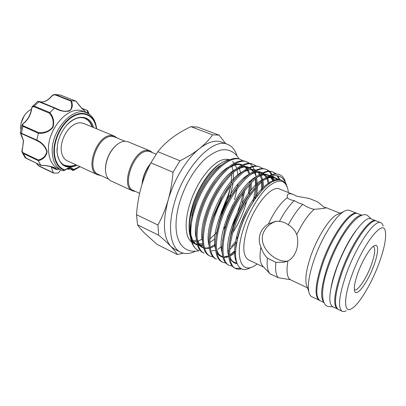 <?xml version="1.0" encoding="UTF-8"?>
<svg xmlns="http://www.w3.org/2000/svg" width="406" height="406" viewBox="0 0 406 406"><rect width="100%" height="100%" fill="white"/><g stroke="black" fill="none" stroke-linecap="round" stroke-linejoin="round"><path stroke-width="0.61" d="M337.858 309.169L332.681 306.723C327.957 303.307 329.078 291.087 336.041 270.056C345.821 241.722 364.7 214.936 371.038 218.87L376.347 221.001M337.457 309.012C332.854 305.652 334.072 293.426 341.111 272.33C350.987 243.899 369.79 216.941 375.961 220.818M323.983 302.551L320.065 300.668C315.031 297.116 315.893 284.916 322.658 264.057C332.174 235.972 351.266 209.653 358.021 213.734L362.066 215.327M323.881 302.323C319.958 297.694 321.207 285.682 327.617 266.28C336.741 239.586 354.58 213.754 361.827 215.403M21.249 122.632L24.314 115.624M31.374 109.422C24.786 112.041 19.564 122.044 20.889 129.544M86.666 112.858C83.342 110.224 79.769 106.326 75.958 101.175L71.365 100.729C73.136 105.093 72.486 108.519 69.421 111.005C64.661 112.02 59.677 111.031 54.475 108.032L49.852 112.553C53.506 117.095 54.536 122.039 52.947 127.393C49.217 131.727 44.371 133.686 38.408 133.275L36.819 140.019C42.27 142.699 45.705 146.566 47.132 151.611C46.345 156.264 43.432 159.304 38.403 160.73L38.301 159.994C43.117 158.741 45.934 155.919 46.766 151.534C45.325 146.733 42.011 143.074 36.814 140.552L21.569 133.64C20.366 133.056 20.315 133.427 21.422 134.746L21.234 134.477M38.408 133.275L22.964 126.332L22.056 125.109L20.31 132.747L36.804 140.09L36.814 140.552M64.716 170.317L62.981 170.794L65.234 169.774L64.564 170.276C58.322 168.104 54.785 162.461 53.947 153.341C52.958 139.365 62.199 121.668 73.481 115.74C84.752 109.635 95.055 116.086 96.603 128.773M77.028 165.323C65.823 169.921 59.149 165.46 57.018 151.951L57.469 144.572C58.626 138.207 61.144 132.442 65.021 127.271C75.151 113.533 90.497 114.416 93.537 127.509M92.477 127.068C91.111 122.779 88.711 119.887 85.27 118.405C79.728 116.4 73.872 118.324 67.695 124.165M57.013 148.642L57.038 151.499C57.611 158.523 60.179 163.171 64.732 165.445C68.157 166.962 71.913 166.759 75.988 164.841M21.422 134.746L23.497 140.826L22.624 148.175C21.843 150.291 22.066 151.864 23.289 152.884L23.228 153.488L22.249 152.468C21.792 151.834 21.858 150.362 22.452 148.053L22.452 148.043M62.884 170.764L61.651 170.256C56.165 167.495 53.054 161.872 52.318 153.387C50.111 131.645 72.765 105.763 86.701 112.873C92.39 115.441 95.699 120.744 96.638 128.793M86.701 112.873L82.961 111.371C68.959 104.246 46.325 129.991 48.598 151.677C49.359 160.142 52.496 165.76 58.002 168.536L61.651 170.256M38.403 160.73L40.798 165.288C46.939 165.343 56.028 167.028 56.728 169.561L59.159 169.079M89.234 114.233L87.706 110.731C88.188 112.289 88.148 113.132 87.584 113.264M80.078 166.724L73.212 170.474L68.847 168.485L72.4 170.15L72.715 169.804L71.146 168.485C69.512 167.719 67.533 168.236 65.209 170.038M61.24 149.789C60.55 140.978 66.493 129.098 73.466 124.987C76.023 123.414 78.495 122.688 80.885 122.81L83.717 123.449L114.456 136.157L111.711 135.574C97.059 133.843 84.118 170.084 97.592 174.783L100.729 175.488M124.977 141.237L114.715 136.989L112.046 136.421C97.861 134.772 85.341 169.865 98.379 174.407L108.473 179.046M117.106 137.979L114.456 136.157M139.613 193.347L133.432 190.51C120.988 186.298 134.173 149.987 147.799 151.25L150.352 151.748L156.148 154.153M135.604 191.505L132.605 190.886C119.74 186.537 133.366 149.032 147.444 150.367L150.068 150.885L152.56 152.666M132.605 190.886L111 180.949C107.392 179.132 105.555 175.148 105.479 169.008C105.951 160.03 109.321 152.316 115.578 145.866C118.948 142.75 122.221 141.207 125.393 141.237L128.093 141.795L150.068 150.885M105.53 170.86L105.438 168.536C105.89 159.852 109.148 152.392 115.208 146.155L116.974 144.648M193.865 241.976L196.575 241.55M198.194 241.047L202.442 238.972M219.6 220.534L220.458 219.138M229.837 198.346L233.222 182.431M230.887 185.466L228.213 196.92C226.051 203.903 223.143 210.567 219.489 216.9M202.467 236.891L201.944 237.251M196.372 240.164L193.16 240.976M195.063 251.431C189.602 253.938 184.766 254.197 180.553 252.207C170.479 247.675 167.231 227.223 174.382 202.939C184.146 167.247 213.18 137.066 227.634 144.363C231.958 146.104 235.054 149.824 236.926 155.534M180.553 252.207L174.697 249.294L170.911 246.478C163.344 237.738 162.425 222.28 168.155 200.117C170.662 191.19 172.271 181.893 172.992 172.23L150.88 162.836C146.728 170.814 143.435 179.137 140.999 187.811C138.634 196.616 137.142 205.578 136.523 214.703L157.924 225.01C162.106 217.377 165.511 209.08 168.155 200.117C173.956 179.477 186.846 158.523 199.519 148.576C204.949 144.15 209.318 139.568 212.632 134.828L190.901 126.672C183.994 129.945 177.737 133.66 172.124 137.822C166.587 142.029 161.832 146.647 157.853 151.682L180.01 160.791C187.491 157.026 193.997 152.955 199.519 148.576C208.05 141.968 215.383 139.791 221.519 142.049L227.634 144.363M230.035 188.688L228.603 193.829L221.179 212.414M233.379 180.558L233.272 172.438M233.074 170.901L231.968 166.262M191.637 242.083C189.785 240.591 188.354 238.363 187.344 235.394C185.197 227.649 185.862 217.738 189.343 205.659C191.586 198.169 194.647 190.982 198.519 184.101L201.904 178.579L207.816 170.748C212.191 165.922 216.225 162.598 219.925 160.776C223.391 159.233 226.472 158.873 229.162 159.69M232.481 161.512L234.181 163.319M235.287 165.034L236.693 168.378M236.972 169.322L237.916 174.844M237.759 184.299L237.474 186.643M237.104 189.008L234.526 199.605M276.298 221.25C269.833 223.32 265.448 227.39 263.139 233.46C258.15 247.807 276.405 263.23 287.676 261.022M351.687 275.735C343.395 298.42 343.846 313.452 351.423 308.809C358.914 304.916 371.688 283.459 379.118 263.037C384.441 248.335 386.502 237.718 385.304 231.197C383.335 218.235 362.715 244.3 351.687 275.735M346.222 310.717C344.608 311.59 343.253 311.772 342.156 311.265C337.665 307.956 338.985 295.725 346.105 274.563C356.077 246.046 374.794 218.905 380.808 222.732C381.924 223.188 382.716 224.305 383.173 226.086M357.95 272.837C362.279 260.693 369.861 248.081 374.043 245.838C378.95 242.768 378.641 252.689 373.855 265.473C367.77 282.622 355.884 298.496 354.504 290.594C353.88 287.047 355.027 281.125 357.95 272.837M373.15 246.462L373.429 246.543C375.667 248.391 374.966 254.516 371.323 264.93C366.582 278.181 357.742 291.467 354.605 289.661M307.058 286.514L306.21 283.956C305.114 277.851 306.576 268.772 310.59 256.719C316.807 238.261 328.662 219.276 336.346 214.931L338.797 213.82M319.705 300.47L311.849 296.73C310.341 296.004 309.316 294.299 308.758 291.62C307.525 284.672 309.255 274.182 313.95 260.155C321.222 238.657 334.991 216.515 343.699 211.592C346.039 210.176 347.988 209.775 349.546 210.384L357.63 213.602M319.319 300.313C314.269 296.756 315.117 284.55 321.867 263.702C331.372 235.632 350.474 209.344 357.255 213.429M342.156 311.265L338.228 309.382C333.641 306.028 334.874 293.802 341.928 272.695C351.819 244.25 370.607 217.261 376.753 221.128L380.808 222.732M226.188 225.234L223.315 229.39M214.759 238.911L209.872 242.59M237.809 211.267L241.083 201.701L243.174 192.941M198.047 250.228L198.026 250.218C193.845 248.137 191.262 243.351 190.277 235.866L190.48 222.879L193.855 208.643C202.924 178.711 227.791 153.037 240.098 159.325L241.068 159.7C228.791 153.422 203.934 179.132 194.839 209.085C188.171 229.563 190.12 246.762 198.062 250.238L198.818 250.563M190.642 238.271L190.079 234.947C189.698 231.466 189.83 227.441 190.48 222.879M190.429 237.018L189.328 231.445C188.536 224.391 189.516 216.093 192.271 206.558C197.23 189.445 208.192 172.139 218.372 164.912L221.417 162.948M239.393 168.388L240.646 173.129M238.606 197.225L238.256 198.493M244.392 178.594L244.351 177.691M230.831 159.487C227.406 159.705 223.66 161.273 219.605 164.181C208.953 171.718 197.585 189.414 192.424 206.791C189.602 216.342 188.572 224.579 189.338 231.496L189.653 233.587M286.788 185.887C283.525 175.488 276.648 173.007 266.169 178.432C254.79 186.187 241.311 206.867 234.653 227.015C227.431 248.117 228.421 265.438 235.597 268.518C237.332 269.34 239.296 269.452 241.494 268.863M240.58 268.371L235.11 268.254M235.597 268.518L234.597 268.031C228.228 264.336 227.015 253.517 230.948 235.571L233.592 226.538C237.307 215.642 242.265 205.527 248.457 196.205C260.525 179.198 270.761 171.956 279.166 174.473L279.597 174.641C282.104 175.656 283.967 177.823 285.185 181.152M276.141 173.875L273.492 172.276C262.139 166.293 237.611 193.241 227.812 223.934C220.686 244.93 221.849 262.23 229.162 265.382L232.171 266.128M229.162 265.382L228.177 264.905C221.3 260.809 220.204 249.061 224.888 229.659L226.766 223.462C230.075 213.668 234.45 204.462 239.895 195.844C251.162 177.96 264.712 168.551 272.467 171.875L273.492 172.276M269.488 171.261L266.859 169.703C255.308 163.654 230.709 190.348 221.057 220.894C214.028 241.783 215.353 259.064 222.798 262.286L225.756 263.047M235.455 259.612L235.916 259.287M235.774 258.236L235.221 258.647M222.798 262.286L221.823 261.809C214.713 258.708 213.099 242.859 219.144 223.193L220.022 220.428C222.874 211.902 226.584 203.787 231.151 196.083C242.707 176.473 257.505 165.678 265.844 169.307L266.859 169.703M214.383 217.89C207.446 238.672 208.933 255.937 216.51 259.221L215.545 258.754C207.953 255.455 206.436 238.195 213.363 217.428L221.955 197.544C233.643 175.676 250.223 162.699 259.297 166.77L260.302 167.16C248.563 161.05 223.894 187.491 214.383 217.89M234.516 251.07L229.7 255.283M256.404 166.125L253.821 164.643C241.895 158.477 217.159 184.674 207.791 214.921C200.945 235.597 202.589 252.842 210.293 256.191L213.16 256.993M231.339 246.675L235.49 241.712M237.256 239.317L237.439 239.053M238.114 236.292L235.927 239.464M210.293 256.191L209.339 255.729C201.62 252.37 199.95 235.13 206.781 214.464C216.129 184.243 240.87 158.081 252.826 164.257L253.816 164.643M201.274 211.983C194.52 232.562 196.321 249.786 204.142 253.197L203.203 252.74C195.362 249.314 193.535 232.095 200.28 211.536C209.486 181.462 234.292 155.544 246.427 161.776L247.406 162.156C235.302 155.934 210.506 181.888 201.274 211.983M230.035 238.332L230.42 237.82M246.716 201.066L246.046 203.472C242.966 213.921 238.611 223.559 232.973 232.394M231.009 235.328L230.486 236.064M221.265 246.62L217.951 249.33M280.013 179.97L277.882 175.783M272.974 172.093L275.557 173.869M277.044 175.636L279.115 179.894M274.476 180.777L273.603 177.645M273.405 177.112L272.852 175.813M272.132 174.438L269.929 171.652M266.346 169.52L268.909 171.246M269.34 171.672L271.467 174.646M272.106 175.976L273.639 181.122M262.91 168.678L260.302 167.16M262.641 189.582L262.119 181.685L262.646 187.871M261.753 182.01L261.565 190.754M254.663 199.676L255.323 196.433M255.181 198.92L256.43 188.232M256.135 176.234L255.364 172.591M254.765 170.687L252.989 166.988M252.623 166.43L250.406 163.958M249.969 163.603L247.406 162.156M246.914 161.979L249.421 163.567M255.521 178.676L255.562 186.872M255.415 188.739L253.07 202.102M249.045 195.342L249.182 194.621M249.233 194.357L250.279 186.912M243.61 161.111L241.073 159.7M249.609 181.695L249.573 183.055M249.487 184.766L248.381 193.606M247.792 196.58L247.579 197.534M257.231 264.022L254.395 265.889C241.134 274.217 234.369 256.693 243.306 229.202C248.746 211.957 259.241 194.383 268.711 186.293C278.739 178.549 285.129 179.523 287.869 189.216L288.427 192.566M250.822 267.458C239.241 274.552 231.999 262.783 237.332 239.525L240.433 228.578C244.234 217.54 249.269 207.476 255.547 198.392C264.859 185.567 272.994 179.427 279.962 179.965C283.439 180.518 285.87 182.913 287.255 187.146M260.068 234.155C258.764 238.55 259.038 242.884 260.891 247.163C262.347 251.522 264.514 255.186 267.392 258.15L275.877 262.367L284.124 262.22L287.93 260.926C291.721 259.008 294.523 255.486 296.344 250.355C298.04 245.107 298.187 239.85 296.781 234.577C295.05 230.395 292.234 227.147 288.326 224.833C285.738 222.899 282.774 221.752 279.45 221.397L275.73 221.3L268.417 223.96C264.352 226.411 261.571 229.811 260.068 234.155M263.58 267.031L248.584 259.921C242.737 256.171 242.28 245.666 247.208 228.411C254.222 205.365 271.685 184.786 279.541 189.008L293.543 194.616C289.808 193.139 287.707 193.495 287.24 195.677L287.418 197.656C288.382 199.021 290.666 200.016 294.264 200.64L298.714 203.01L302.764 204.309C306.434 206.837 310.24 208.517 314.188 209.344C322.278 208.643 326.307 208.105 326.287 207.72L324.389 207.456L317.7 201.889L309.276 198.443L297.177 196.347L293.543 194.616M263.124 266.549L262.57 265.971C259.926 262.631 259.368 256.364 260.891 247.163M307.504 287.844L290.346 279.698C286.996 277.491 286.194 271.233 287.93 260.926M290.346 279.698L278.232 277.704L270.046 273.847L267.432 271.081M232.729 204.857L227.218 217.058M216.814 232.379L209.993 238.951M202.695 243.209L198.559 244.148M197.143 244.163L196.235 244.077M191.378 239.469C192.535 241.854 194.078 243.524 196.022 244.473L192.205 242.509M97.592 174.783L67.376 160.883C64.366 159.431 62.417 156.579 61.534 152.316L61.245 149.905M296.781 234.577C302.445 222.879 308.25 214.469 314.188 209.344M288.326 224.833C293.036 215.982 297.847 209.141 302.764 204.309M278.232 277.704C275.907 275.035 275.121 269.919 275.877 262.367M279.45 221.397C284.246 212.379 289.184 205.461 294.264 200.64M270.046 273.847L269.751 273.522C267.473 270.706 266.686 265.585 267.392 258.15M268.417 223.96C274.41 211.364 280.744 202.594 287.418 197.656M286.469 185.177L286.123 184.512M266.169 178.432C271.507 174.529 275.989 173.266 279.597 174.641M202.904 244.777L198.174 244.869M150.88 162.836L157.853 151.682M190.901 126.672L197.585 127.093L219.103 135.127L225.716 143.638M137.512 224.807C139.299 227.441 141.836 230.4 145.115 233.683L157.097 244.412L177.28 254.516C176.082 252.37 173.956 249.69 170.911 246.478C167.759 243.209 163.679 239.449 158.675 235.201L137.512 224.807L136.523 214.703M158.675 235.201L157.924 225.01M172.992 172.23L180.01 160.791M212.632 134.828L219.103 135.127M230.029 188.78L228.603 193.829L223.97 206.025M183.37 253.207L177.28 254.516M231.45 172.129L231.501 172.738M231.587 174.062L231.197 183.258M150.2 164.176C145.754 170.089 143.09 176.605 142.207 183.725M150.535 163.511C145.581 169.728 142.739 176.661 142.024 184.314M69.462 168.881L68.69 169.246L69.517 168.906M65.234 169.774C68.68 167.15 71.451 167.064 73.547 169.525L79.83 166.612M51.592 167.226L56.424 169.571L54.394 167.749C50.486 166.272 46.061 165.475 41.113 165.354L40.96 165.43C46.573 165.222 55.47 167.749 54.394 167.749L54.394 167.749M36.403 163.263L38.514 165.658L53.379 172.783L51.252 167.064L56.728 169.561M60.697 169.809L58.378 172.956L53.653 173.118L53.379 172.783M80.043 166.709L73.349 170.439M22.249 152.463L25.055 157.599L25.751 158.122L40.798 165.288M54.475 108.032L37.799 101.322L32.526 106.357L34.216 106.103L49.852 112.553M75.958 101.175L60.545 95.1L54.998 94.456L71.365 100.729M86.914 112.888L86.925 112.893C87.721 113.02 87.797 112.218 87.153 110.488L87.706 110.731M58.195 109.412L54.83 107.844L58.195 109.412C62.955 111.594 66.975 111.807 70.258 110.051C71.984 107.529 72.141 104.509 70.715 101.003L55.353 94.923C53.704 94.705 52.217 95.44 50.897 97.125C47.558 100.8 43.99 102.373 40.199 101.845M23.888 122.922L24.137 122.927C22.447 124.129 22.188 125.094 23.365 125.83L38.677 132.625C44.35 133.087 48.989 131.285 52.602 127.22C54.023 122.11 52.963 117.43 49.425 113.172L49.801 112.604M49.425 113.172L33.987 106.722C32.566 106.443 31.749 107.407 31.536 109.625C30.592 115.101 28.126 119.531 24.137 122.927M56.962 169.612L57.383 169.515M67.081 168.794L68.01 169.226L67.726 168.896L68.847 168.485M56.414 169.561L59.251 169.124M67.294 168.693L68.69 169.246M72.4 170.15L72.735 170.413M73.831 169.652L73.664 170.002L72.715 169.804L73.547 169.525M86.925 112.893L85.382 111.797L80.525 106.798L75.998 101.185M54.83 107.844L54.521 107.991M70.715 101.003L71.309 100.729M38.677 132.625L38.423 133.204M22.624 148.175L23.335 140.659L20.31 132.747M23.289 152.884L38.301 159.994M23.365 125.83L22.964 126.332L21.406 133.117L21.569 133.64M96.389 128.687C94.725 116.334 84.539 110.209 73.506 116.294C62.458 122.211 53.47 139.542 54.429 153.235C55.252 162.212 58.728 167.774 64.874 169.916M196.6 244.671C194.357 243.757 192.601 241.94 191.333 239.215M190.368 236.576C184.167 219.326 202.35 175.889 221.29 165.009M244.097 177.904L244.173 178.818M243.767 189.896L243.722 190.236L243.767 189.896M243.356 192.672L242.803 195.651L243.356 192.672M202.65 247.589C200.523 246.736 198.854 245.041 197.626 242.504M196.169 238.012C191.297 219.666 209.912 177.422 228.248 167.211M233.252 164.795C236.683 163.659 239.687 163.684 242.265 164.882M249.863 191.668L250.34 183.806L249.863 191.673M230.303 238.373L229.953 238.809L230.303 238.378M222.011 246.731L221.3 247.264L222.011 246.731M202.543 241.57C197.341 223.341 216.697 179.416 235.262 169.454M240.073 167.206C243.534 166.11 246.538 166.242 249.086 167.607M249.903 168.099L253.156 171.565M255.734 178.488L256.46 185.862L255.729 178.493M208.983 245.148C203.462 227.076 223.569 181.431 242.341 171.738M260.104 175.179L261.895 180.513M229.705 255.384L235.627 251.207L229.705 255.404M228.74 255.866L223.716 257.013M222.808 256.942C220.311 256.592 218.352 255.115 216.921 252.517M215.5 248.741C209.648 230.867 230.532 183.456 249.487 174.067M253.923 172.139C256.81 171.302 259.353 171.403 261.55 172.443M235.8 258.424L235.231 258.708M222.087 252.349C215.916 234.729 237.586 185.496 256.693 176.432M260.946 174.651C264.133 173.788 266.869 174.103 269.153 175.605M270.305 176.519L273.385 181.238M233.927 262.677L230.141 259.322M228.751 255.978C222.249 238.652 244.742 187.557 263.966 178.843M269.127 176.97C272.649 176.387 275.507 177.381 277.699 179.959M236.571 262.271C231.613 253.851 236.155 229.486 247.523 208.745C258.947 187.719 274.197 175.773 281.947 180.503M203.051 245.544L198.331 245.412M197.412 245.077C193.982 243.559 191.774 239.916 190.795 234.145M191.805 215.992C194.606 203.416 199.803 191.637 207.405 180.65M245.021 177.138L245.102 177.889M244.752 190.718L242.067 203.213M239.723 210.293L231.415 227.502M215.378 245.6L210.8 247.924M209.369 248.34L204.594 248.386M203.675 248.086C200.31 246.716 198.118 243.27 197.103 237.749M197.676 221.214C200.513 206.964 206.395 193.667 215.317 181.33M228.583 168.155C234.049 164.643 238.718 163.588 242.59 164.988M243.559 165.404L247.254 168.5M247.756 169.19L249.908 173.748M251.197 180.289L251.278 181.259M251.36 182.7L251.126 190.109M250.872 192.388L250.817 192.835M246.371 210.912L239.91 225.645M229.842 240.646L229.608 240.92M221.97 248.025L221.397 248.421M203.716 226.213C205.938 211.988 213.642 194.296 223.193 182.279M235.647 170.368C240.951 167.049 245.463 166.115 249.177 167.566M250.121 168.003L253.735 171.23M254.222 171.956L256.287 176.747M256.567 177.787L257.485 184.745M257.526 186.298L256.678 196.814M236.754 242.346L229.781 249.528M228.664 250.416L227.918 250.964M209.897 231.065C210.587 225.969 211.952 220.468 213.987 214.571L221.234 198.189L231.06 183.436M242.773 172.626C247.919 169.495 252.273 168.678 255.831 170.18M258.825 172.22L260.282 174.012M261.109 175.422L262.667 179.584M262.981 180.924L263.687 186.877M235.566 252.674L229.867 256.353M228.827 256.78L225.487 257.516M224.625 257.526L223.823 257.455M222.889 257.262C219.707 256.333 217.565 253.461 216.464 248.634M216.195 235.83L219.225 221.742C221.864 213.15 225.503 204.944 230.136 197.128L238.926 184.771M249.964 174.925C254.948 171.971 259.145 171.271 262.555 172.824M263.453 173.301L266.894 176.838M267.645 178.224L269.351 183.608M235.937 259.404L235.475 259.601M222.61 240.509L225.01 227.842C228.005 217.078 232.547 206.857 238.642 197.169L246.812 186.242M257.216 177.265C262.048 174.489 266.092 173.9 269.351 175.509M270.736 176.371L274.172 180.898M237.028 263.611C233.445 263.372 231.014 260.825 229.74 255.973M229.131 245.112L231.09 233.445C234.303 220.874 239.601 208.978 246.99 197.752L254.724 187.846M264.534 179.65C270.442 176.392 275.06 176.478 278.394 179.904M235.83 248.645L237.378 238.753C240.733 224.604 246.696 211.252 255.267 198.681L261.708 190.597M38.377 160.674L23.228 153.488L26.035 158.259M54.785 107.829L39.352 101.5L34.216 106.103L33.987 106.722M60.621 95.131L55.8 94.603L55.353 94.923M87.153 110.488L81.976 108.427M38.798 165.988L38.514 165.658M336.061 269.254C333.6 276.283 331.91 282.485 330.997 287.859M371.297 218.976L367.425 215.403C358.452 209.674 338.761 236.556 328.474 266.498C321.146 286.626 320.441 303.668 327.688 306.434L332.935 306.845M336.112 269.117C341.903 253.385 348.551 240.499 356.057 230.461M84.154 118.019C87.447 119.679 89.533 120.683 92.147 126.936M105.438 168.536L105.479 169.008M115.208 146.155L115.578 145.866M199.224 250.69C191.064 252.365 184.862 250.172 180.609 244.107C178.934 241.468 177.696 238.347 176.884 234.744C175.148 225.721 176.006 215.109 179.457 202.914C184.578 186.232 192.307 172.388 202.64 161.385C205.786 157.964 213.622 151.864 221.021 150.037C227.517 148.728 234.455 151.088 239.175 159.01M306.21 283.956L308.758 291.62M190.079 234.947L190.277 235.866M218.372 164.912L219.605 164.181M284.124 262.22L287.59 261.083M340.076 213.236L326.257 207.705M262.57 265.971L269.751 273.522M336.346 214.931L343.699 211.592M207.441 180.599C202.822 186.922 198.194 196.347 196.611 200.523L191.789 216.053M190.784 234.003C192.114 240.286 194.271 243.813 197.26 244.574M215.388 244.387L210.511 247.107M209.242 247.538C207.299 248.061 205.7 248.157 204.441 247.833M203.523 247.574C200.178 246.275 198.037 242.955 197.098 237.611M197.666 221.27C200.026 207.933 207.314 191.779 215.353 181.279M228.466 168.257C233.374 165.46 236.86 164.232 238.921 164.577L242.108 165.201M244.909 166.927L246.615 168.855M247.097 169.576L249.122 174.347M250.238 181.122L250.299 182.274M215.657 250.304L211.531 250.903M203.705 226.259C204.533 220.448 206.573 213.49 209.836 205.39C213.515 196.687 217.981 188.968 223.229 182.233M235.531 170.464C240.55 167.79 243.864 166.663 245.473 167.099L248.69 167.785M209.887 231.121C210.592 225.944 211.962 220.428 213.987 214.571L214.003 215.54M261.799 180.132L260.058 175.209M259.612 174.413L257.759 172.068M255.338 170.403C251.791 168.876 247.564 169.647 242.661 172.717M231.085 183.4L221.234 198.189L221.955 197.544M228.71 255.846C226.467 256.719 224.792 257.049 223.681 256.841M222.752 256.699C219.377 255.607 217.276 252.877 216.459 248.502M216.185 235.886L219.144 223.193M268.437 184.278L266.833 178.544M266.204 177.27L262.926 173.56M262.058 173.063C258.52 171.479 254.455 172.129 249.847 175.011M238.956 184.73L231.151 196.083M222.605 240.555L224.888 229.659M273.35 181.254L270.091 176.59M268.848 175.752C265.818 174.088 261.9 174.621 257.105 177.351M246.843 186.207L239.895 195.844M236.784 262.941C232.907 262.418 230.557 260.053 229.73 255.841M229.126 245.153L231.09 233.445L230.948 235.571M277.537 179.98C274.532 176.696 270.157 176.615 264.423 179.736M254.755 187.811L248.457 196.205M235.82 248.756L237.332 239.525M261.936 190.343L255.547 198.392M249.223 194.57L249.198 195.119M242.874 194.464L242.803 195.651M63.691 164.892C68.979 166.496 72.968 166.43 75.663 164.694M60.367 95.04L76.029 101.195M81.834 108.27L87.473 110.518M37.799 101.322L39.352 101.5L54.82 107.839M40.164 101.835C43.787 102.358 47.289 100.784 50.664 97.115C52.029 95.446 53.475 94.562 54.993 94.456M32.526 106.357L32.526 106.357C32.099 106.605 31.714 107.646 31.363 109.488C30.399 115.025 27.912 119.501 23.903 122.911C22.584 124.084 21.97 124.815 22.056 125.109M36.276 163.207L38.697 165.963L53.556 173.093M40.904 165.42L25.055 157.599M56.424 169.571L56.901 169.627M68.015 169.226L68.67 169.256"/></g></svg>
